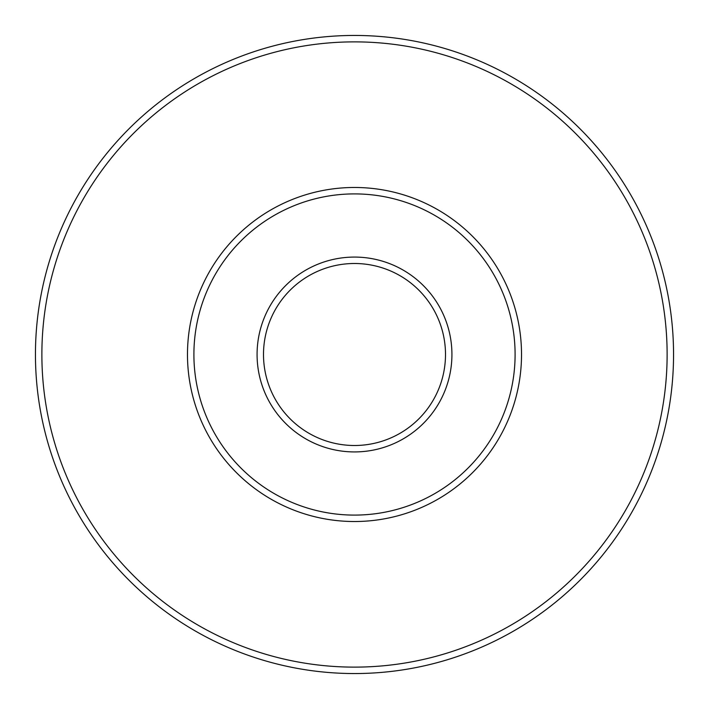 <?xml version="1.0" encoding="UTF-8"?>
<svg xmlns="http://www.w3.org/2000/svg" width="709" height="709" viewBox="0 0 709 709"><rect width="100%" height="100%" fill="white"/><g stroke="black" fill="none" stroke-linecap="round" stroke-linejoin="round"><path stroke-width="1.06" d="M667.125 354.5A312.625 312.625 0 0 0 354.5 41.875A312.625 312.625 0 0 0 41.875 354.5A312.625 312.625 0 0 0 354.5 667.125A312.625 312.625 0 0 0 667.125 354.5M35.45 354.5A319.05 319.05 0 0 1 354.5 35.45A319.05 319.05 0 0 1 673.55 354.5A319.05 319.05 0 0 1 354.5 673.55A319.05 319.05 0 0 1 35.45 354.5M451.925 354.5A97.425 97.425 0 0 1 354.5 451.925A97.425 97.425 0 0 1 257.075 354.5A97.425 97.425 0 0 1 354.5 257.075A97.425 97.425 0 0 1 451.925 354.5M263.5 354.5A91 91 0 0 0 354.5 445.5A91 91 0 0 0 445.5 354.5A91 91 0 0 0 354.5 263.5A91 91 0 0 0 263.5 354.5M521.523 354.5A167.023 167.023 0 0 1 354.5 521.523A167.023 167.023 0 0 1 187.477 354.5A167.023 167.023 0 0 1 354.5 187.477A167.023 167.023 0 0 1 521.523 354.5M193.903 354.5A160.597 160.597 0 0 0 354.5 515.097A160.597 160.597 0 0 0 515.097 354.5A160.597 160.597 0 0 0 354.5 193.903A160.597 160.597 0 0 0 193.903 354.5"/></g></svg>
